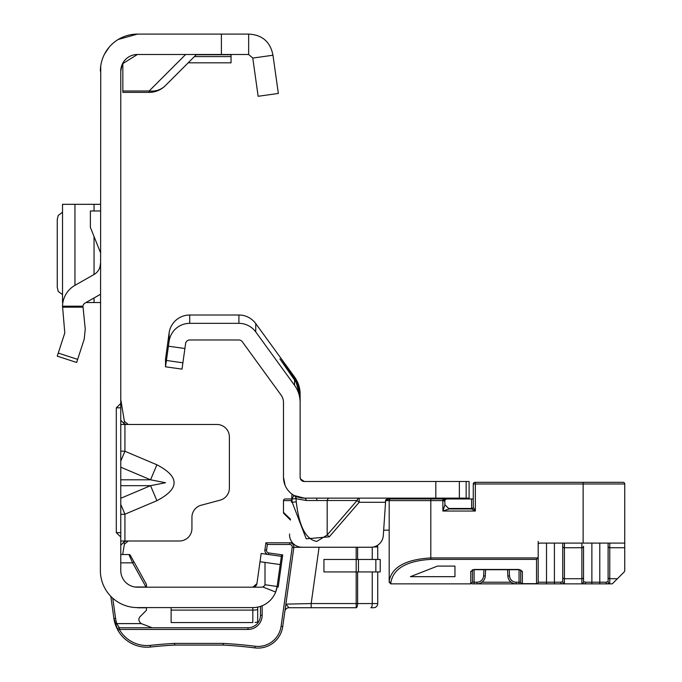 <?xml version="1.0" encoding="UTF-8"?>
<svg xmlns="http://www.w3.org/2000/svg" width="682" height="682" viewBox="0 0 682 682"><rect width="100%" height="100%" fill="white"/><g stroke="black" fill="none" stroke-linecap="round" stroke-linejoin="round"><path stroke-width="1.02" d="M120.765 461.117L124.925 451.271L120.765 451.075M120.765 467.204L150.56 479.796L165.53 482.737L150.56 485.678L156.903 500.69C179.818 488.721 179.818 476.752 156.903 464.792L124.925 451.271L124.925 424.477L120.765 424.477M100.74 65.924L100.373 570.553A37.041 37.041 0 0 0 137.406 607.594L137.116 607.585A2.498 2.498 0 0 0 138.122 607.798A2.498 2.498 0 0 1 137.116 607.585M122.155 64.483L120.765 71.141L120.765 570.553A16.649 16.649 0 0 0 137.406 587.193L136.528 587.176M120.765 514.399L124.925 514.202L120.765 504.356M120.765 541.005L179.443 541.005A12.489 12.489 0 0 0 191.932 528.516L191.932 517.288A12.489 12.489 0 0 1 201.181 505.226L220.133 500.153A12.489 12.489 0 0 0 229.382 488.09L229.382 436.957A12.489 12.489 0 0 0 216.902 424.477L126.323 424.477L123.945 423.479L120.765 420.24M256.935 583.613A4.16 4.16 0 0 1 256.236 585.403A4.16 4.16 0 0 0 256.935 583.613L261.172 553.486L281.368 556.324L277.131 586.452L265.008 584.755A4.16 4.16 0 0 1 261.223 587.193L252.817 587.193A4.16 4.16 0 0 0 256.935 583.613L252.817 587.193A4.16 4.16 0 0 0 254.582 586.801A4.16 4.16 0 0 1 252.817 587.193L254.855 586.665L252.817 587.193L137.406 587.193M104.534 54.083L109.214 47.118M118.191 39.479L137.406 34.1L248.657 34.1L248.657 54.492L252.775 58.072L272.971 55.233L278.341 93.443L258.146 96.281L252.775 58.072M122.453 63.835L137.406 54.492L248.657 54.492M257.685 617.423L257.685 609.623L257.685 622.086L255.059 622.47M262.698 586.929L275.656 592.044L277.131 586.452A24.552 24.552 0 0 1 252.817 607.594L137.406 607.594M252.817 607.594L252.817 610.109A24.552 24.543 180 0 0 257.685 609.623L257.685 607.099L258.691 606.878M120.765 407.827L116.298 407.827L116.298 532.676L120.765 532.676M116.298 407.827L120.765 403.514M120.765 536.99L116.298 532.676M120.765 71.141A16.649 16.649 0 0 1 137.406 54.492M100.373 71.141A37.041 37.041 0 0 1 137.406 34.1M248.657 34.1C262.246 34.782 270.353 41.832 272.971 55.233M260.012 561.729L265 562.428L265.008 584.755M280.208 564.568L265 562.428M171.122 610.109L171.122 622.572L252.817 622.572L252.817 610.109L171.122 610.109L171.122 607.594M185.64 54.492L149.153 90.987L149.153 92.368L122.845 92.368L122.845 90.987L149.153 90.987A22.89 20.349 45 0 0 165.342 85.659L196.51 54.492M149.153 92.368A22.89 22.89 0 0 0 165.342 85.659A22.89 22.89 0 0 1 149.153 92.368M122.845 63.076L122.845 90.987M231.045 54.492L231.045 62.812L188.181 62.812M124.925 424.477L126.323 424.477M124.397 544.185L123.945 542.002L126.323 541.005L128.216 541.005L124.397 544.185L122.666 554.526M123.945 542.002L120.765 545.233M123.945 423.479L124.397 421.297L120.765 399.507M124.397 421.297L128.216 424.477M120.765 479.796L150.56 479.796L156.903 464.792M57.254 356.157L76.648 362.466L57.254 356.157L64.79 332.952L62.531 306.201A24.552 24.552 0 0 1 74.952 285.349L94.048 274.496A12.489 12.489 0 0 0 100.373 263.636M100.373 294.36L85.028 303.072A4.16 4.16 0 0 0 82.948 306.201L85.25 329.099L84.184 339.252L76.648 362.466M100.373 252.357L90.382 227.387L90.382 210.977L100.373 210.977M62.531 204.319L100.373 204.319M62.659 301.921L62.88 302.535M85.983 302.535L100.373 302.535M62.531 204.43L62.659 204.932M62.531 212.247L58.251 215.393L57.254 219.459L57.254 287.386L58.251 291.453L62.531 294.598M112.743 598.182L115.573 618.318A31.628 31.628 0 0 0 116.793 623.612L141.259 623.612A16.649 16.649 0 0 1 139.998 622.368A4.16 4.16 0 0 1 140.117 616.622L146.442 610.296L146.442 607.798L138.122 607.798M266.568 550.127L264.914 549.897A4.16 4.16 0 0 0 267.642 554.398A4.16 4.16 0 0 1 264.914 549.897L265.912 542.804L289.705 542.804A4.16 4.16 0 0 1 293.831 547.544L282.715 626.596A24.97 24.97 0 0 1 254.898 647.9A452.839 452.839 0 0 0 223.133 645.07L174.643 645.07L174.601 643.407L223.176 643.407A454.502 454.502 0 0 1 255.111 646.246A23.307 23.307 0 0 0 281.069 626.366L292.177 547.314A2.498 2.498 0 0 0 289.705 544.466L267.361 544.466L266.568 550.127A2.498 2.498 0 0 0 268.691 552.949L282.706 554.918L278.188 587.066L277.062 586.904M138.898 619.563A4.16 4.16 0 0 1 140.117 616.622M141.259 623.612L152.274 627.772M120.765 554.526L128.924 554.526A1.662 1.662 0 0 1 130.373 555.387L146.442 584.372L146.442 586.989L134.789 586.989M117.833 630.151L115.829 625.88L117.892 630.253L113.928 618.548L110.799 596.315M373.463 546.964L377.726 546.964A4.16 4.16 0 0 0 377.41 545.37A4.16 4.16 0 0 1 377.726 546.964L377.726 559.453M262.144 605.752L262.144 615.292A14.152 14.152 0 0 1 247.992 629.435L119.341 629.435L117.892 630.253L115.207 624.124L116.793 623.612L119.341 627.772L247.992 627.772A12.489 12.489 0 0 0 260.473 615.292L260.473 606.366M116.571 627.662L113.928 618.548L115.744 625.658M125.624 639.528L126.588 640.304L125.624 639.528M115.573 618.318L113.928 618.548A33.29 33.29 0 0 0 115.207 624.124A33.29 33.29 0 0 1 113.928 618.548L115.377 624.627M293.865 546.964A4.16 4.16 0 0 0 289.705 542.804L292.493 542.804M145.991 586.989L132.615 562.855L128.924 554.526M357.607 571.934L357.607 603.561A4.16 1.424 -90 0 1 356.183 607.73L288.989 607.73L311.171 607.73L311.171 603.561L356.183 603.561L356.183 571.934L323.941 571.934L323.941 559.453L356.183 559.453L356.183 547.245M377.726 571.934L377.726 603.561A4.16 4.16 0 0 1 373.565 607.73L370.829 607.73A4.16 1.424 -90 0 0 372.253 603.561L372.253 571.934M306.951 547.245L292.177 547.314M284.863 611.311A4.16 4.16 0 0 1 288.989 607.73L285.869 604.141L311.171 603.561L319.082 547.245M280.822 556.333L282.706 554.918M265.912 542.804L267.361 544.466M281.069 626.366L282.715 626.596A24.97 24.97 0 0 1 254.898 647.9A452.839 452.839 0 0 0 223.133 645.07L223.176 643.407M150.458 647.022A452.839 452.839 0 0 1 174.643 645.07A452.839 452.839 0 0 0 150.458 647.022A33.29 33.29 0 0 1 117.892 630.253A1.662 1.662 0 0 1 117.671 629.435A1.662 1.662 0 0 0 117.892 630.253A33.29 33.29 0 0 0 150.458 647.022L150.279 645.368A454.502 454.502 0 0 1 174.601 643.407M119.341 627.772A1.662 1.662 0 0 0 117.671 629.435A1.662 1.662 0 0 1 119.341 627.772L119.341 629.435A31.628 31.628 0 0 0 150.279 645.368M120.765 562.855L132.615 562.855L134.064 562.045M380.224 571.934L356.183 571.934L356.183 559.453L380.224 559.453L380.224 571.934M329.27 498.133A4.16 2.31 -90 0 0 327.181 500.494L306.38 500.494L296.286 498.806A4.16 4.092 119 0 0 294.206 495.524L304.291 498.133A20.81 20.81 0 0 1 283.49 477.323L283.49 402.474A12.489 12.489 0 0 0 281.103 395.134L242.28 341.708A4.16 4.16 0 0 0 238.913 339.986L189.715 339.986A4.16 4.16 0 0 0 185.598 343.575L182.009 369.124L165.521 366.805L165.521 359.175L169.11 332.935A20.81 20.81 0 0 1 189.715 315.016L238.913 315.016A20.81 20.81 0 0 1 255.75 323.592L294.573 377.027A29.13 29.13 0 0 1 300.131 394.153L300.131 402.474L300.131 396.89L296.227 382.5L297.164 382.5L300.131 395.475M329.27 536.819L306.227 538.831L292.186 502.242L296.286 501.884C299.023 526.291 305.851 539.479 316.78 541.431L327.181 535.02L327.181 500.494L357.087 500.494L359.167 502.293L329.27 536.819L327.181 535.02L357.087 500.494A4.16 2.31 -90 0 1 359.167 498.133L359.167 502.293L385.33 502.293L385.714 499.889L383.301 535.523A12.489 12.489 0 0 1 370.838 547.245L302.041 547.245L370.838 547.245M466.156 498.133L466.156 481.492L469.097 481.492L469.097 498.133L304.291 498.133A4.16 2.31 90 0 1 306.38 500.494M466.156 481.492L304.291 481.492L300.455 478.943L300.131 477.323L300.131 402.474A29.13 29.13 0 0 0 294.573 385.347L294.573 379.951L296.227 382.5M293.772 377.086L292.936 377.7L279.884 358.885L293.772 377.086L297.164 382.5M396.106 498.133L393.71 498.141M387.649 498.61L385.714 499.889L394.869 498.133M291.512 502.293L292.015 494.126M289.577 533.997A12.489 12.489 0 0 0 302.041 547.245M293.968 495.396L291.905 499.002L296.005 498.644L296.286 501.884L296.005 498.644A4.16 4.092 119.8 0 0 293.968 495.396L294.206 495.524M302.228 480.938L301.759 480.631M184.899 348.519L168.42 346.2L169.11 341.256A20.81 20.81 0 0 1 189.715 323.345L238.913 323.345A20.81 20.81 0 0 1 255.75 331.921L294.573 385.347M168.42 346.2L165.521 366.805M300.455 478.943L300.131 477.323A4.16 4.16 0 0 0 304.291 481.492M285.11 485.396L283.49 477.323M469.097 498.133L469.097 498.968M292.936 377.7L294.573 379.951M386.856 498.968L404.179 498.968L404.179 498.133M444.127 499.386L444.127 498.133M452.456 498.968L452.456 498.133M448.637 508.465L471.594 508.465L471.594 498.968L473.265 498.968L446.625 498.968L444.707 500.042L444.962 504.791L449.123 508.96L471.594 508.96L475.345 511.04L442.882 511.04L444.962 504.791L449.123 508.96L442.882 511.04L442.882 500.631L444.962 501.048L444.8 500.256M472.43 570.126L472.43 582.206L470.768 583.869L390.863 583.869L389.192 582.206L389.192 581.004C391.843 567.092 405.713 559.402 430.811 557.936L537.962 557.936L538.183 556.972L538.183 582.206L538.183 541.414M583.136 543.085L583.136 483.981L475.345 483.981L475.345 511.04L473.265 507.289A1.662 1.662 0 0 1 471.594 508.96L471.594 508.465A1.662 1.176 180 0 0 473.265 507.289L473.265 483.981A1.662 1.662 0 0 1 474.928 482.319L623.084 482.319A1.662 1.662 0 0 1 624.746 483.981L624.746 543.085L539.854 543.085A1.662 1.662 0 0 0 538.183 544.748L538.183 556.972M537.962 557.936L536.521 559.376L430.811 559.376C406.719 560.843 393.403 568.532 390.863 582.445A1.662 1.441 0 0 1 389.192 581.004L389.192 500.631A1.662 1.662 0 0 1 390.863 498.968L442.882 498.968L444.707 500.042M444.127 498.968L445.875 499.147A1.662 1.662 0 0 1 446.625 498.968L445.951 499.113M444.962 499.829L444.962 498.968M290.481 519.147L283.49 512.429A1.662 1.662 0 0 0 283.976 513.606L290.43 520.059L283.49 513.12L283.49 500.631A1.662 1.662 0 0 1 285.153 498.968L291.717 498.968M383.625 530.178L389.192 530.178M485.61 569.717L507.527 569.717M509.198 569.692L509.522 575.889A6.658 6.658 0 0 0 516.172 582.206L519.045 582.206L519.045 583.869L522.369 583.869A1.662 1.662 0 0 1 520.707 582.206L520.707 570.126M611.754 583.869L472.149 583.869M561.968 583.869L564.406 583.306A1.662 1.645 0 0 1 562.744 581.661L562.744 543.085L562.744 581.661L560.715 582.206A1.662 1.262 90 0 0 561.968 583.869M611.319 583.869L599.776 583.869L599.776 543.085M624.746 543.085L624.746 547.723L609.768 547.723L609.768 578.711L617.423 578.711L612.266 583.869M617.423 578.711L624.26 571.874L624.746 570.689L624.746 547.723M608.105 543.085L608.105 581.661L608.105 543.085M581.882 543.085L581.882 547.723L564.406 547.723L564.406 578.711L581.882 578.711L581.882 547.723A1.662 1.458 0 0 0 583.545 546.265L583.545 581.661L585.574 582.206L606.076 582.206L608.105 581.661A1.662 1.645 0 0 0 609.768 583.306L607.338 583.869A1.662 1.262 -90 0 1 606.076 582.206M454.954 576.674L454.954 566.103L437.469 566.103L410.419 576.674L454.954 576.674L454.954 566.103M516.172 582.206L516.172 583.869A8.32 8.32 0 0 1 507.86 575.983L507.527 569.692M485.61 569.692L485.277 575.983A8.32 8.32 0 0 1 476.965 583.869L476.965 582.206A6.658 6.658 0 0 0 483.615 575.889L483.939 569.692M470.768 583.869L470.768 571.388A1.662 1.441 -0 0 0 472.43 569.947L474.092 569.692L474.092 582.206L472.43 582.206L472.43 569.726M520.707 569.947A1.662 1.441 0 0 0 522.369 571.388L522.369 583.869A1.662 1.662 0 0 1 520.707 582.206L519.045 582.206L519.045 569.692L520.767 570.186L520.707 582.206A1.662 1.441 0 0 0 522.369 583.647L536.521 583.647L536.521 559.376M585.574 582.206A1.662 1.262 -90 0 1 584.321 583.869L581.882 583.306A1.662 1.645 0 0 0 583.545 581.661M538.183 544.748A1.662 1.662 0 0 1 539.854 543.085A1.662 1.662 0 0 0 538.183 544.748M390.777 583.869A1.662 1.662 0 0 0 390.863 583.869L390.863 582.445M536.521 583.869A1.662 1.662 0 0 0 538.183 582.206A1.662 1.441 180 0 1 536.521 583.647L536.521 583.869A1.662 1.662 0 0 0 538.183 582.206L554.415 582.206L554.415 543.085M444.962 501.048L442.882 498.968L442.882 500.631L389.192 500.631A1.662 1.662 0 0 1 390.863 498.968A1.662 1.662 0 0 0 389.192 500.631L385.586 500.631M283.49 500.631A1.662 1.662 0 0 1 285.153 498.968A1.662 1.662 0 0 0 283.49 500.631L291.615 500.631M120.765 498.278L150.56 485.678L120.765 485.678M156.903 500.69L124.925 514.202L124.925 541.005M221.394 34.1L221.394 54.492M231.045 56.597L194.396 56.597M231.045 54.739L196.263 54.739M62.531 306.201L82.948 306.201M58.251 353.08L77.646 359.38M82.948 307.173L62.531 307.173M94.048 204.319L94.048 210.977M94.048 236.56L94.048 274.496M94.048 297.949L94.048 302.535M74.952 204.319L74.952 285.349M356.183 607.73L356.183 603.561L377.726 603.561A4.16 4.16 0 0 1 373.565 607.73M372.253 559.453L372.253 547.16M247.992 629.435L247.992 627.772A12.489 12.489 0 0 0 260.473 615.292L262.144 615.292M357.607 547.245L357.607 559.453M268.469 554.509L268.691 552.949M289.705 542.804L289.705 544.466M254.898 647.9L255.111 646.246M375.842 571.934L375.842 559.453M358.459 571.934L358.459 559.453M316.78 498.133L316.78 500.213M294.573 378.186L294.573 377.027M292.186 502.242L291.905 499.002A24.97 24.97 0 0 1 291.726 498.9M182.895 362.79L166.408 360.471M435.807 498.133L435.807 481.492M459.353 498.133L459.353 481.492M255.75 331.921L255.75 323.592M238.913 323.345L238.913 315.016M189.715 323.345L189.715 315.016M169.11 341.256L169.11 332.935M430.811 559.376L430.811 498.968M481.961 582.206L511.176 582.206M591.874 543.085L591.874 583.869M546.512 543.085L546.512 583.869M522.369 571.388L519.045 569.47L474.092 569.47L470.768 571.388M516.172 583.869A8.32 8.32 0 0 1 507.86 575.983L509.522 575.889M483.615 575.889L485.277 575.983A8.32 8.32 0 0 1 476.965 583.869M474.092 583.869L474.092 582.206L476.965 582.206M624.746 483.981L583.136 483.981L583.136 482.319M608.105 577.253A1.662 1.458 0 0 0 609.768 578.711L609.768 583.306M581.882 583.306L581.882 578.711A1.662 1.458 0 0 0 583.545 577.253M562.744 577.253A1.662 1.458 0 0 0 564.406 578.711L564.406 583.306M554.415 583.869L554.415 582.206L560.715 582.206M609.768 543.085L609.768 547.723A1.662 1.458 0 0 1 608.105 546.265M564.406 543.085L564.406 547.723A1.662 1.458 0 0 1 562.744 546.265M389.192 500.631A1.662 1.662 0 0 1 390.863 498.968M475.345 482.319L475.345 483.981L473.265 483.981A1.662 1.662 0 0 1 474.928 482.319M473.265 507.289A1.662 1.662 0 0 1 471.594 508.96M62.531 204.344L62.531 302.501M474.092 569.692L519.045 569.692"/></g></svg>
